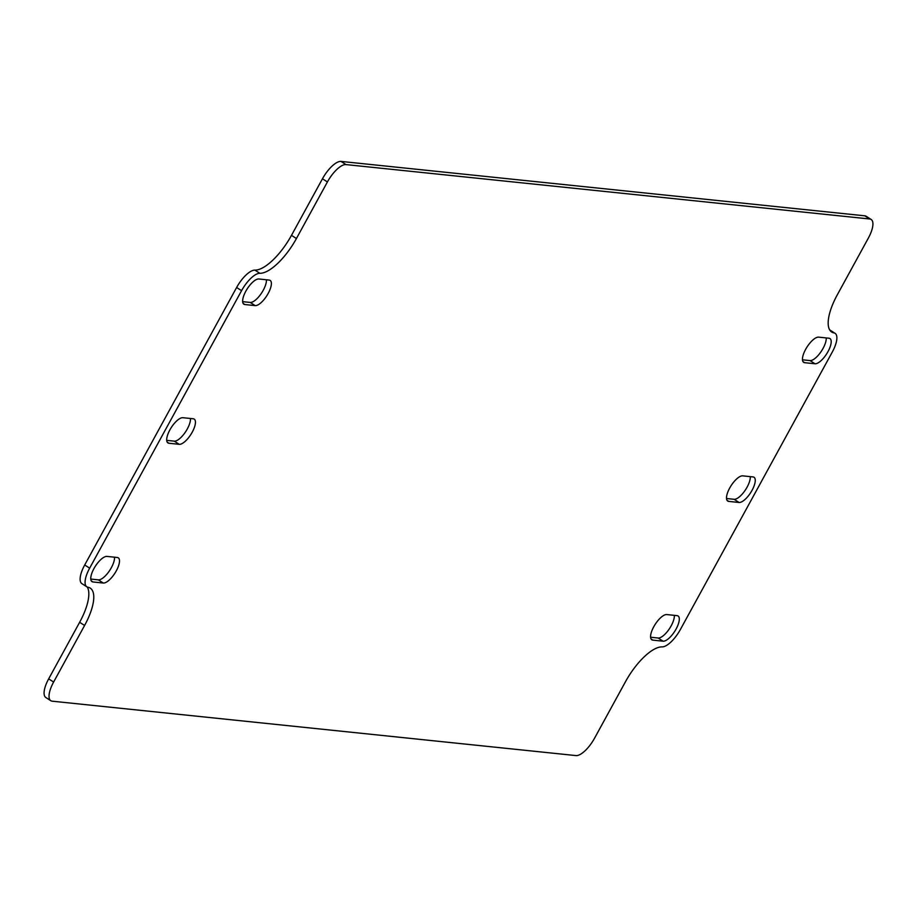 <?xml version="1.0" encoding="UTF-8"?>
<svg xmlns="http://www.w3.org/2000/svg" width="917" height="917" viewBox="0 0 917 917"><rect width="100%" height="100%" fill="white"/><g stroke="black" fill="none" stroke-linecap="round" stroke-linejoin="round"><path stroke-width="1.38" d="M87.275 587.04A42.239 15.681 -57.3 0 1 79.641 622.288L48.67 678.867A21.114 7.84 122.7 0 0 45.85 697.528L50.802 700.703A21.114 7.84 -57.3 0 1 53.622 682.042L84.593 625.463A42.239 15.681 122.7 0 0 90.221 588.118A42.239 15.681 122.7 0 0 87.963 587.247A21.114 7.84 -57.3 0 1 86.84 586.811A21.114 7.84 -57.3 0 1 89.66 568.15L241.572 290.666A21.114 7.84 -57.3 0 1 259.855 273.289A42.239 15.681 122.7 0 0 296.432 238.523L327.415 181.944A21.114 7.84 -57.3 0 1 345.984 164.59L869.74 218.991A21.114 7.84 -57.3 0 1 871.15 219.472A21.114 7.84 -57.3 0 1 868.33 238.133L837.359 294.712A42.239 15.681 122.7 0 0 831.73 332.057A42.239 15.681 122.7 0 0 833.989 332.928A21.114 7.84 -57.3 0 1 835.112 333.364A21.114 7.84 -57.3 0 1 832.292 352.025L680.38 629.509A21.114 7.84 -57.3 0 1 662.097 646.886A42.239 15.681 122.7 0 0 625.52 681.652L594.537 738.231A21.114 7.84 -57.3 0 1 575.968 755.585L52.212 701.184A21.114 7.84 -57.3 0 1 50.802 700.703M652.789 640.112A14.787 5.491 -57.3 0 1 651.804 639.779A14.787 5.491 -57.3 0 1 654.451 625.543A14.787 5.491 -57.3 0 1 666.785 614.562L677.09 615.639A14.787 5.491 -57.3 0 1 678.076 615.972A14.787 5.491 -57.3 0 1 675.428 630.208A14.787 5.491 -57.3 0 1 663.094 641.189L652.789 640.112L651.093 639.023M728.74 501.404A14.787 5.491 -57.3 0 1 727.754 501.072A14.787 5.491 -57.3 0 1 730.391 486.824A14.787 5.491 -57.3 0 1 742.724 475.854L753.029 476.92A14.787 5.491 -57.3 0 1 754.015 477.253A14.787 5.491 -57.3 0 1 751.378 491.501A14.787 5.491 -57.3 0 1 739.045 502.47L728.74 501.404L727.032 500.315M179.228 444.321L168.923 443.255A14.787 5.491 -57.3 0 1 167.937 442.922A14.787 5.491 -57.3 0 1 170.573 428.675A14.787 5.491 -57.3 0 1 182.907 417.705L193.212 418.771A14.787 5.491 -57.3 0 1 194.198 419.103A14.787 5.491 -57.3 0 1 191.561 433.351A14.787 5.491 -57.3 0 1 179.228 444.321L174.276 441.146A14.787 5.491 122.7 0 0 184.775 432.973A14.787 5.491 122.7 0 0 190.472 418.484M828.968 338.213A14.787 5.491 -57.3 0 1 829.954 338.545A14.787 5.491 -57.3 0 1 827.317 352.793A14.787 5.491 -57.3 0 1 814.984 363.762L804.679 362.696A14.787 5.491 -57.3 0 1 803.693 362.364A14.787 5.491 -57.3 0 1 806.341 348.116A14.787 5.491 -57.3 0 1 818.663 337.147L828.968 338.213M269.162 280.063A14.787 5.491 -57.3 0 1 270.148 280.396A14.787 5.491 -57.3 0 1 267.5 294.632A14.787 5.491 -57.3 0 1 255.167 305.613L244.862 304.536A14.787 5.491 -57.3 0 1 243.876 304.203A14.787 5.491 -57.3 0 1 246.524 289.967A14.787 5.491 -57.3 0 1 258.858 278.986L269.162 280.063M103.289 583.04L92.984 581.963A14.787 5.491 -57.3 0 1 91.998 581.63A14.787 5.491 -57.3 0 1 94.634 567.382A14.787 5.491 -57.3 0 1 106.968 556.413L117.273 557.479A14.787 5.491 -57.3 0 1 118.259 557.811A14.787 5.491 -57.3 0 1 115.611 572.059A14.787 5.491 -57.3 0 1 103.289 583.04L98.337 579.853A14.787 5.491 122.7 0 0 108.836 571.692A14.787 5.491 122.7 0 0 114.522 557.192M871.15 219.472L866.198 216.297A21.114 7.84 122.7 0 0 864.788 215.816L341.032 161.415A21.114 7.84 122.7 0 0 322.463 178.769L291.48 235.348A42.239 15.681 -57.3 0 1 254.903 270.114A21.114 7.84 122.7 0 0 236.62 287.491L84.708 564.975A21.114 7.84 122.7 0 0 81.888 583.636L86.84 586.811M835.112 333.364L830.16 330.189A21.114 7.84 122.7 0 0 829.725 329.96M650.589 637.223L658.142 638.014A14.787 5.491 122.7 0 0 668.653 629.841A14.787 5.491 122.7 0 0 674.339 615.353M726.528 498.516L734.093 499.295A14.787 5.491 122.7 0 0 744.593 491.122A14.787 5.491 122.7 0 0 750.278 476.634M166.722 440.366L174.276 441.146M802.478 359.808L810.032 360.587A14.787 5.491 122.7 0 0 820.532 352.415A14.787 5.491 122.7 0 0 826.228 337.926M242.661 301.647L250.215 302.438A14.787 5.491 122.7 0 0 260.726 294.265A14.787 5.491 122.7 0 0 266.411 279.777M90.772 579.074L98.337 579.853M53.622 682.042L48.67 678.867M79.641 622.288L84.593 625.463M89.66 568.15L84.708 564.975M236.62 287.491L241.572 290.666M259.855 273.289L254.903 270.114M291.48 235.348L296.432 238.523M345.984 164.59L341.032 161.415M322.463 178.769L327.415 181.944M864.788 215.816L869.74 218.991M830 330.361L833.989 332.928M663.094 641.189L658.142 638.014M739.045 502.47L734.093 499.295M167.226 442.166L168.923 443.255M810.032 360.587L814.984 363.762M804.679 362.696L802.983 361.607M250.215 302.438L255.167 305.613M244.862 304.536L243.165 303.447M91.276 580.874L92.984 581.963"/></g></svg>
